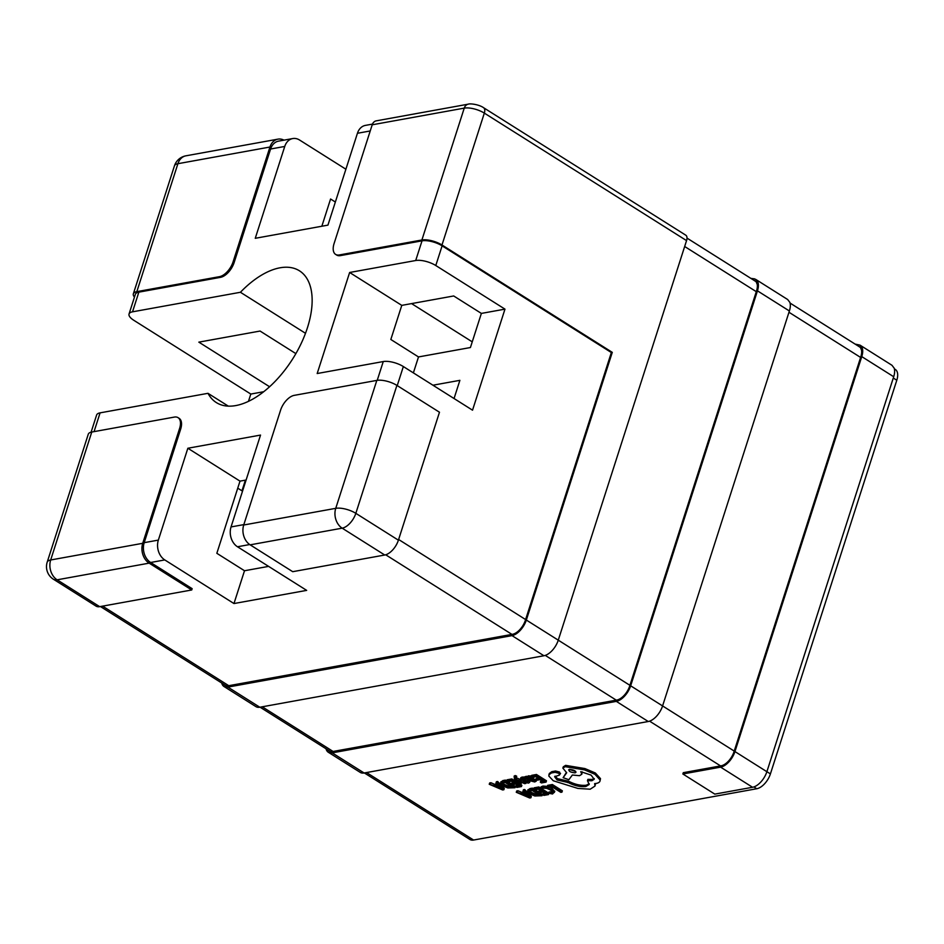 <?xml version="1.0" encoding="UTF-8"?>
<svg xmlns="http://www.w3.org/2000/svg" width="944" height="944" viewBox="0 0 944 944"><rect width="100%" height="100%" fill="white"/><g stroke="black" fill="none" stroke-linecap="round" stroke-linejoin="round"><path stroke-width="1.42" d="M228.318 406.132L207.987 393.318A77.892 41.276 -57.8 0 0 216.353 402.581A77.892 41.276 -57.8 0 0 235.776 405.578A77.892 41.276 -57.8 0 0 301.23 343.38A77.892 41.276 -57.8 0 0 299.437 270.798A77.892 41.276 -57.8 0 0 280.014 267.801A77.892 41.276 -57.8 0 0 240.425 292.274L132.526 311.827A14.833 5.499 -162.2 0 0 129.045 313.998A14.833 5.499 -162.2 0 0 133.729 320.24L250.809 394.061L248.473 401.342M305.502 333.303L240.425 292.274M520.935 784.346L516.84 780.24L524.628 783.673L525.879 783.449L516.25 779.39L515.566 777.644L516.757 776.31L515.648 775.602L514.126 776.098L514.421 778.835L519.778 784.547L520.935 784.346L521.359 783.024L519.979 781.632M521.053 779.921L516.25 777.608M525.572 781.833L523.188 780.83M527.436 776.77L525.513 776.464L525.1 777.773L529.702 780.676L534.705 781.974L536.227 781.16L534.977 780.558M531.413 776.18L528.439 775.803L527.767 776.959M532.758 778.599L532.534 776.747M536.227 781.16L536.652 779.85L535.437 779.083L532.581 779.827M536.227 779.425L537.372 780.145L540.558 779.567L543.756 781.597L540.334 782.21L541.478 782.942L546.057 782.116L546.482 780.806L536.463 774.481L531.684 775.343L531.26 776.664L532.404 777.384L536.039 776.723L539.402 778.847L536.227 779.425L536.652 778.116L537.879 777.891M542.234 780.629L540.747 780.9L540.334 782.21M547.367 786.387L542.942 786.069L541.065 786.883L540.652 788.205L541.891 788.983L543.508 788.146L546.847 788.393L550.576 790.034L552.653 792.5M552.665 792.11L551.355 793.243L548.665 793.255L552.535 793.987L554.718 791.65L552.134 788.464L549.644 787.154M553.078 790.801L551.768 791.933L549.078 791.945L548.665 793.255M855.311 344.218A74.187 27.482 -162.2 0 0 855.606 344.194L860.043 345.15L862.238 348.017A15.576 8.26 -57.8 0 1 861.766 356.608L734.951 751.566A15.576 8.26 -57.8 0 1 720.626 767.142L682.866 773.986L683.291 772.676L721.039 765.832A14.101 7.469 -57.8 0 0 734.007 751.743L860.822 356.773A14.101 7.469 -57.8 0 0 861.542 350.189L860.432 347.486L857.742 345.74M894.369 368.844L895.278 369.411A14.833 7.859 122.2 0 1 896.8 380.243L770.41 773.903A14.833 7.859 122.2 0 1 756.758 788.736L473.581 840.042A14.833 7.859 122.2 0 1 469.888 839.464L364.372 772.947M552.358 784.511L547.673 785.349L547.249 786.671L548.393 787.39L551.933 786.741L560.807 792.346L561.963 792.134L562.376 790.824L552.358 784.511L551.933 785.821L547.249 786.671M540.688 788.087L538.871 786.954L534.092 787.815L533.679 789.125L534.811 789.845L538.446 789.184L541.821 791.32L538.646 791.886L539.059 790.576L540.298 790.352M548.7 793.137L541.95 788.889M544.653 793.102L543.166 793.373L542.741 794.683L543.897 795.403L548.476 794.577L548.865 793.373M533.738 788.948L532.416 788.122L529.973 788.559L527.92 790.069M542.021 795.745L531.991 789.432L527.507 791.379L529.903 793.987L534.8 795.981L542.021 795.745L542.434 794.435L535.083 789.798M523.837 791.898L521.607 792.299L517.961 790.742L516.687 790.966L516.274 792.276L529.678 797.987L530.906 797.763L524.262 790.836L523 791.06L524.888 792.948L521.182 793.609L516.274 792.276M530.906 797.763L531.33 796.453L524.687 789.514L523.424 789.75L523 791.06M527.779 779.378L525.135 779.012L525.454 778.009M525.383 782.423L528.428 783.119L529.619 782.434L528.805 781.349L525.041 780.346L525.466 779.024L523.649 778.835L523.236 780.145L522.268 779.768L522.61 778.918L525.135 779.024L523.837 778.21L524.262 776.9L520.84 777.644L520.415 778.953L521.241 780.051L527.767 781.62L527.519 782.458L525.383 782.423L525.808 781.113L526.575 781.195M530.044 781.125L529.619 782.434L530.044 781.125L529.23 780.039M525.194 777.478L524.262 776.9M518.398 783.072L511.849 778.942L507.07 779.803L506.645 781.125L507.789 781.844L511.424 781.184L514.799 783.308L511.613 783.886L512.037 782.576L513.276 782.352M511.613 783.886L512.757 784.606L515.943 784.027L519.153 786.057L515.719 786.671L516.875 787.402L521.454 786.576L521.867 785.255L520.533 784.417M517.631 785.089L516.144 785.361L515.719 786.671M506.704 780.936L505.394 780.11L502.94 780.558L500.898 782.069M514.987 787.744L504.969 781.42L500.473 783.378L502.869 785.974L507.766 787.969L514.987 787.744L515.412 786.435L508.049 781.797M496.815 783.886L494.573 784.299L490.927 782.729L489.665 782.965L489.24 784.275L502.645 789.975L503.872 789.75L497.24 782.824L495.966 783.06L497.854 784.936L494.16 785.609L489.24 784.275M503.872 789.75L504.297 788.441L497.665 781.514L496.391 781.738L495.966 783.06M559.816 773.809L559.568 772.062L555.52 771L551.792 771.673L549.278 773.537L548.83 776.051L553.255 780.747L577.893 788.429L590.189 789.208L594.991 786.081L594.637 783.603L596.23 783.426C599.003 782.895 600.278 781.738 600.077 779.956L594.932 774.292L584.513 769.879L565.185 766.67L562.86 768.121L566.707 772.758L563.131 777.679L568.866 779.709L572.347 775.024L579.51 775.697L581.811 774.245L580.737 771.661L591.086 775.107L594.213 779.284L591.9 780.735L587.475 780.676L589.174 784.476L585.846 786.517C580.407 787.119 574.483 785.786 568.099 782.505L557.102 779.992L554.624 776.711L559.391 775.118L560.524 773.36M589.257 783.78L586.271 785.207C580.831 785.809 574.908 784.476 568.524 781.195L557.526 778.67L555.06 776.121M594.26 778.576L592.313 779.425L587.9 779.366L587.475 780.676M581.811 774.245L582.177 771.85M566.341 772.522L563.131 777.679M600.502 778.635L599.995 781.066L600.502 778.635L595.345 772.983L584.926 768.569L565.609 765.36L563.285 766.811L562.86 768.121M595.345 784.971L595.452 783.532M345.893 169.224L299.602 140.042A14.833 11.316 79.7 0 0 292.746 138.556A14.833 11.316 79.7 0 0 284.746 146.45L255.258 238.301L327.934 225.132L357.434 133.281A14.833 11.316 -100.3 0 1 365.434 125.387L372.467 124.112M751.011 278.456A74.187 27.482 -162.2 0 0 751.294 278.433L754.728 278.893L757.112 280.663L757.938 282.256L757.241 284.427A14.101 7.469 -57.8 0 1 756.51 291.012L629.707 685.981A14.101 7.469 122.2 0 1 616.739 700.07L332.618 751.542A14.101 7.469 122.2 0 1 329.102 750.999A14.101 7.469 122.2 0 1 328.052 750.043M611.346 352.537L612.278 352.36L441.981 244.992A14.833 5.499 -162.2 0 0 421.897 239.988L339.309 254.963L340.371 255.623L422.027 240.838A14.833 5.499 -162.2 0 1 442.111 245.841L611.346 352.537L525.395 620.22A14.101 7.469 122.2 0 1 512.427 634.309L228.306 685.781A14.101 7.469 122.2 0 1 224.79 685.238A14.101 7.469 122.2 0 1 223.74 684.282M403.348 366.555L472.531 410.18L504.969 309.136L435.786 265.524A14.833 5.499 -162.2 0 0 415.702 260.52L349.634 272.486L317.184 373.529L383.264 361.552A14.833 5.499 17.8 0 1 403.348 366.555L397.235 385.6M246.101 480.024L240 481.133L216.837 553.302L244.508 570.742L233.97 603.546L306.658 590.378L237.475 546.765A14.833 11.316 -100.3 0 1 231.044 526.929L260.532 435.078L187.856 448.247L158.356 540.098A14.833 11.316 79.7 0 0 164.787 559.934L150.627 562.494L192.139 588.667L191.726 589.976L149.152 563.143L57.112 579.817L99.686 606.662A14.833 7.859 122.2 0 1 95.993 606.083L53.419 579.238A14.833 7.859 -57.8 0 0 57.112 579.817A14.833 11.316 79.7 0 1 50.681 559.981L142.721 543.307A14.833 11.316 79.7 0 0 149.152 563.143M233.97 603.546L164.787 559.934M411.572 303.602L472.248 341.846M504.969 309.136L481.369 313.408L470.419 347.534L418.499 356.938L413.378 372.88M481.369 313.408L453.698 295.968L401.778 305.372L349.634 272.486M418.499 356.938L390.828 339.486L401.778 305.372M283.979 140.149A14.833 11.316 79.7 0 0 277.949 139.146A14.833 11.316 79.7 0 0 269.949 147.028L233.085 261.842L234.147 262.515L270.586 149.01A14.833 11.316 79.7 0 1 278.586 141.128L292.746 138.556M234.147 262.515A14.833 7.859 122.2 0 1 220.495 277.347L219.433 276.675L136.833 291.637A14.833 5.499 -162.2 0 0 133.352 293.82A14.833 5.499 -162.2 0 0 134.461 297.112M129.045 313.998L135.358 294.316A14.833 5.499 -162.2 0 1 138.851 292.144L220.495 277.347M91.096 432.187L96.607 415.041A14.833 5.499 17.8 0 1 100.088 412.858L207.987 393.318M179.584 428.493A14.833 7.859 -57.8 0 0 178.05 417.649L179.112 418.322A14.833 7.859 122.2 0 1 180.646 429.166L179.584 428.493L142.721 543.307M150.627 562.494A14.833 11.316 79.7 0 1 144.196 542.67L180.646 429.166M340.371 255.623A14.833 7.859 122.2 0 1 336.678 255.057L335.604 254.384A14.833 7.859 -57.8 0 0 339.309 254.963M244.508 570.742L268.592 566.388M237.746 488.166L241.971 490.821L245.393 480.154M432.942 385.211L459.881 380.338L454.052 398.521M295.873 353.622L260.072 331.049L198.842 342.141L269.583 386.745M335.356 202.028L330.577 199.007L321.845 226.241M263.683 391.725L250.809 394.061M240 481.133L187.856 448.247M686.559 240.614L484.331 113.115A7.422 3.929 -57.8 0 0 483.564 107.699L685.792 235.198A7.422 3.929 122.2 0 1 686.559 240.614L558.27 640.174A15.576 8.26 122.2 0 1 543.933 655.75L259.812 707.233A15.576 8.26 122.2 0 1 255.93 706.631L223.999 686.5A15.576 8.26 122.2 0 1 221.722 683.008M612.278 352.36L526.339 620.043A15.576 8.26 122.2 0 1 512.002 635.619L227.882 687.102A15.576 8.26 122.2 0 1 223.999 686.5M335.604 254.384A14.833 7.859 -57.8 0 1 334.082 243.552L372.207 124.797A7.422 5.664 -100.3 0 1 376.208 120.856L468.236 104.17A7.422 5.664 -100.3 0 0 464.247 108.123L372.207 124.797M292.723 571.686L250.148 544.841A14.833 11.316 -100.3 0 1 243.717 525.006L280.58 410.192A14.833 7.859 -57.8 0 1 294.233 395.359L376.821 380.397A14.833 5.499 17.8 0 1 396.905 385.4L355.829 513.335L398.403 540.18A14.833 7.859 122.2 0 1 384.751 555.013L292.723 571.686M398.403 540.18L439.479 412.233L396.905 385.4M91.757 432.045L50.681 559.981A14.833 5.499 -162.2 0 0 47.2 562.152L88.276 434.216A14.833 5.499 17.8 0 1 91.757 432.045L174.357 417.083A14.833 7.859 -57.8 0 1 178.05 417.649M191.726 589.976L99.686 606.662M219.433 276.675A14.833 7.859 -57.8 0 0 233.085 261.842M734.22 751.082L630.651 685.804L757.454 290.846L789.385 310.977L662.582 705.935A15.576 8.26 122.2 0 1 648.245 721.511L364.124 772.994A15.576 8.26 122.2 0 1 360.242 772.393L328.311 752.262A15.576 8.26 122.2 0 1 326.034 748.781M630.651 685.804A15.576 8.26 122.2 0 1 616.314 701.38L332.194 752.864A15.576 8.26 122.2 0 1 328.311 752.262M757.241 284.427L756.132 281.725L753.43 279.979M789.385 310.977A15.576 8.26 -57.8 0 0 789.868 302.387L787.662 299.519L755.731 279.389M757.454 290.846A15.576 8.26 -57.8 0 0 757.938 282.256M682.866 773.986L714.797 794.116L752.557 787.272A15.576 8.26 -57.8 0 0 766.882 771.708L893.697 376.739A15.576 8.26 -57.8 0 0 894.169 368.148L891.974 365.281L860.043 345.15M561.963 792.134L551.933 785.821M554.742 791.143L554.317 792.464L551.709 789.774L546.942 787.697L542.529 787.39L540.652 788.205M538.646 791.886L539.791 792.618L542.965 792.04L546.175 794.057L542.741 794.683M548.476 794.577L538.458 788.264L538.871 786.954M538.458 788.264L533.679 789.125M527.967 789.691L527.507 791.379M539.72 795.226L531.991 790.364L529.1 791.733L531.071 793.739L534.87 795.344L539.72 795.226M531.991 789.432L532.416 788.122M529.525 790.423L531.496 792.429L535.283 794.034L538.8 794.164M525.655 793.727L522.669 794.27L529.053 797.055L525.655 793.727M524.262 790.836L524.687 789.514M521.182 793.609L521.607 792.299M517.536 792.051L517.961 790.742M525.112 793.821L526.233 794.317M546.057 782.116L536.039 775.791L536.463 774.481M536.039 775.791L531.26 776.664M535.437 779.083L533.797 781.313L530.752 780.44L533.159 779.343L533.572 778.033M532.345 779.921L532.109 778.057L530.044 777.207L528.015 777.113L527.342 778.269L525.1 777.773M528.439 775.803L527.33 778.245M531.696 778.953L529.926 777.868L528.133 778.399L529.796 779.838L531.354 778.517M526.209 777.573L526.634 776.263M528.546 777.089L530.988 778.281M529.796 779.838L530.221 778.529M523.837 778.21L520.415 778.953M527.767 781.62L527.519 782.458L527.779 781.632M525.041 780.346L523.236 780.145M522.528 778.942L522.268 779.768L522.61 778.918M525.879 783.449L526.068 782.847M516.25 779.39L516.663 778.08M515.707 777.62L515.436 778.481L515.566 777.644M516.333 777.62L515.223 776.912L515.648 775.602M515.223 776.912L514.397 776.983L514.822 775.661M521.454 786.576L511.424 780.251L511.849 778.942M511.424 780.251L506.645 781.125M500.945 781.691L500.473 783.378M512.686 787.225L504.957 782.352L502.078 783.721L504.037 785.738L507.837 787.331L512.686 787.225M504.969 781.42L505.394 780.11M502.491 782.411L504.462 784.417L508.261 786.022L511.766 786.151M498.633 785.715L495.647 786.258L502.019 789.054L498.633 785.715M497.24 782.824L497.665 781.514M494.16 785.609L494.573 784.299M490.514 784.039L490.927 782.729M498.078 785.821L499.211 786.305M559.391 775.118L559.143 773.372L555.096 772.31L551.367 772.983L548.853 774.847M569.527 769.348C568.217 771.106 570.07 772.275 575.085 772.853C576.395 771.118 574.542 769.95 569.527 769.348L568.618 769.915M575.085 772.853L575.982 772.286M576.029 768.64L576.454 767.319M568.099 782.505L568.524 781.195M555.096 772.31L555.52 771M551.367 772.983L551.792 771.673M569.279 769.407L575.746 771.484M720.567 765.914L649.578 721.157M366.543 772.558L473.581 840.042M756.758 788.736L753.89 786.918M860.609 357.434L788.972 312.263M756.309 291.672L684.671 246.502M526.339 620.043L629.919 685.32M262.231 706.785L333.09 751.459M616.267 700.153L545.266 655.396M398.628 539.496L525.607 619.559M442.111 245.841L435.786 265.524M102.577 606.131L228.778 685.698M511.955 634.392L385.683 554.777M249.7 544.546L237.475 546.765M896.8 380.243L893.284 378.025M766.894 771.685L770.41 773.903M138.851 292.144L132.526 311.827M100.088 412.858L94.058 431.632M144.196 542.67L158.356 540.098M231.044 526.929L243.847 524.616M377.234 380.326L383.264 361.552M415.702 260.52L422.027 240.838M370.225 130.956L357.434 133.281M284.746 146.45L270.586 149.01M421.897 239.988L464.247 108.123A14.833 5.499 -162.2 0 1 484.331 113.115L441.981 244.992M384.751 555.013L342.176 528.168L250.148 544.841M243.717 525.006L335.745 508.332L376.821 380.397M269.949 147.028L177.909 163.701L136.833 291.637M355.829 513.335A14.833 5.499 -162.2 0 0 335.745 508.332A14.833 11.316 -100.3 0 0 342.176 528.168A14.833 7.859 -57.8 0 0 355.829 513.335M177.909 163.701A14.833 11.316 -100.3 0 1 185.909 155.819A14.833 14.833 0 0 0 174.428 165.884A14.833 5.499 17.8 0 1 177.909 163.701M259.812 707.233L227.882 687.102M543.933 655.75L512.002 635.619M364.124 772.994L332.194 752.864M648.245 721.511L616.314 701.38M861.766 356.608L893.697 376.739M862.238 348.017L861.542 350.189M734.951 751.566L766.882 771.708M720.626 767.142L752.557 787.272M542.529 787.39L542.942 786.069M551.355 793.243L551.768 791.933M551.709 789.774L552.134 788.464M546.942 787.697L547.272 786.682M529.549 789.868L529.973 788.559M538.375 795.473L538.67 794.565M531.071 793.739L531.496 792.429M534.87 795.344L535.283 794.034M533.797 781.313L534.221 780.004M532.109 778.057L532.345 777.337M530.044 777.207L530.469 775.885M529.112 779.402L529.537 778.092M521.69 778.257L522.115 776.947M528.805 781.349L529.136 780.322M527.354 780.688L527.755 779.449M502.527 781.868L502.94 780.558M511.341 787.461L511.636 786.564M504.037 785.738L504.462 784.417M507.837 787.331L508.261 786.022M594.932 774.292L595.345 772.983M584.513 769.879L584.926 768.569M565.185 766.67L565.609 765.36M591.9 780.735L592.313 779.425M585.846 786.517L586.271 785.207M567.592 782.6L568.017 781.29M557.102 779.992L557.526 778.67M559.143 773.372L559.568 772.062M860.373 347.404L790.069 303.071M756.061 281.642L687.008 238.1M330.412 751.542L260.06 707.186M226.112 685.781L100.406 606.532M47.2 562.152A14.833 14.833 0 0 0 53.419 579.238M277.949 139.146L185.909 155.819M174.428 165.884L133.352 293.82M483.564 107.699C478.915 104.395 469.841 103.344 468.236 104.17M527.165 777.596L527.59 776.287M520.415 778.942L520.84 777.632"/></g></svg>
